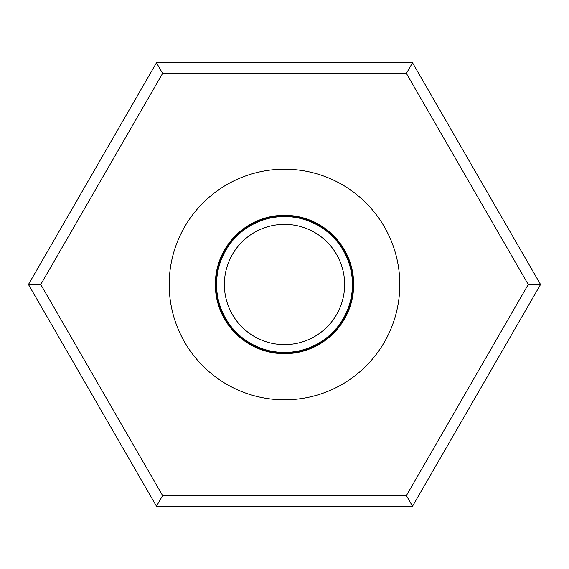 <?xml version="1.0" encoding="UTF-8"?>
<svg xmlns="http://www.w3.org/2000/svg" width="569" height="569" viewBox="0 0 569 569"><rect width="100%" height="100%" fill="white"/><g stroke="black" fill="none" stroke-linecap="round" stroke-linejoin="round"><path stroke-width="0.85" d="M540.55 284.5L412.525 62.754L156.475 62.754L28.45 284.5L156.475 506.246L412.525 506.246L540.55 284.5L528.26 284.5L406.38 73.401L162.62 73.401L156.475 62.754M406.38 73.401L412.525 62.754M162.62 73.401L40.74 284.5L162.62 495.599L406.38 495.599L528.26 284.5M284.5 169.192A115.308 115.308 0 0 0 169.192 284.5A115.308 115.308 0 0 0 284.5 399.808A115.308 115.308 0 0 0 399.808 284.5A115.308 115.308 0 0 0 284.5 169.192M406.38 495.599L412.525 506.246M162.62 495.599L156.475 506.246M40.74 284.5L28.45 284.5M284.5 215.317A69.183 69.183 0 0 1 353.683 284.5A69.183 69.183 0 0 1 284.5 353.683A69.183 69.183 0 0 1 215.317 284.5A69.183 69.183 0 0 1 284.5 215.317M284.5 215.694A68.806 68.806 0 0 1 353.306 284.5A68.806 68.806 0 0 1 284.5 353.306A68.806 68.806 0 0 1 215.694 284.5A68.806 68.806 0 0 1 284.5 215.694M284.5 224.364A60.136 60.136 0 0 0 224.364 284.5A60.136 60.136 0 0 0 284.5 344.636A60.136 60.136 0 0 0 344.636 284.5A60.136 60.136 0 0 0 284.5 224.364M284.5 352.446A67.946 67.946 0 0 0 352.446 284.5A67.946 67.946 0 0 0 284.5 216.554A67.946 67.946 0 0 0 216.554 284.5A67.946 67.946 0 0 0 284.5 352.446"/></g></svg>
